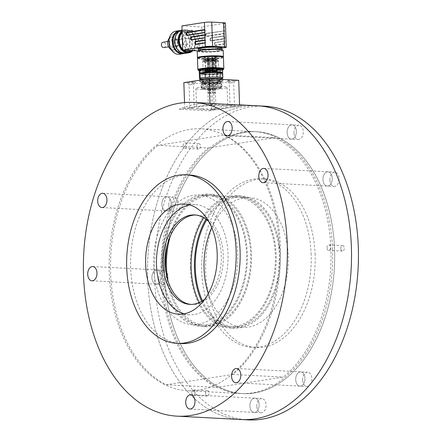 <?xml version="1.0" encoding="UTF-8"?>
<svg xmlns="http://www.w3.org/2000/svg" width="442" height="442" viewBox="0 0 442 442"><rect width="100%" height="100%" fill="white"/><g stroke="black" fill="none" stroke-linecap="round" stroke-linejoin="round"><path stroke-width="0.33" stroke-dasharray="2.21 1.66" d="M157.822 145.33A131.119 84.98 -87 0 0 110.638 272.968A131.119 84.98 -87 0 0 166.181 384.744L232.851 374.451A130.727 84.726 -87 0 0 280.421 246.758A130.727 84.726 -87 0 0 224.486 135.042L157.822 145.33L208.32 147.987A131.119 84.98 -87 0 0 161.137 275.62A131.119 84.98 -87 0 0 216.679 387.396L283.344 377.103A130.727 84.726 -87 0 0 330.92 249.41A130.727 84.726 -87 0 0 274.985 137.694L208.32 147.987M153.567 266.338A64.908 42.067 93 0 1 199.066 195.021A64.908 42.067 93 0 1 237.669 262.051A64.908 42.067 93 0 1 192.253 324.66A64.908 42.067 93 0 1 153.567 266.338M211.74 227.575A64.908 42.067 93 0 1 249.559 197.673A64.908 42.067 93 0 1 288.167 264.703A64.908 42.067 93 0 1 242.746 327.318A64.908 42.067 93 0 1 208.27 293.615M166.181 384.744L216.679 387.396M232.851 374.451L283.344 377.103M224.486 135.042L274.985 137.694M202.458 300.803A64.908 42.067 -87 0 0 233.989 326.853A64.908 42.067 -87 0 0 279.405 264.244A64.908 42.067 -87 0 0 240.802 197.215A64.908 42.067 -87 0 0 206.718 219.818M201.64 301.311A66.206 42.913 -87 0 0 233.917 328.152A66.206 42.913 -87 0 0 280.245 264.288A66.206 42.913 -87 0 0 240.868 195.917A66.206 42.913 -87 0 0 205.955 219.226M190.314 268.443A66.206 42.913 -87 0 0 229.774 327.931A66.206 42.913 -87 0 0 276.101 264.067A66.206 42.913 -87 0 0 236.719 195.701A66.206 42.913 -87 0 0 190.314 268.443M199.248 302.56A64.908 42.067 -87 0 0 229.84 326.638A64.908 42.067 -87 0 0 275.255 264.023A64.908 42.067 -87 0 0 236.652 196.999A64.908 42.067 -87 0 0 203.707 217.735M167.943 280.72A64.908 42.067 -87 0 0 205.16 325.34A64.908 42.067 -87 0 0 250.575 262.725A64.908 42.067 -87 0 0 211.972 195.701A64.908 42.067 -87 0 0 170.28 236.177M165.91 271.847A66.206 42.913 -87 0 0 205.094 326.638A66.206 42.913 -87 0 0 251.415 262.769A66.206 42.913 -87 0 0 212.038 194.403A66.206 42.913 -87 0 0 167.33 244.785M161.49 266.929A66.206 42.913 -87 0 0 200.944 326.417A66.206 42.913 -87 0 0 247.271 262.554A66.206 42.913 -87 0 0 207.895 194.187A66.206 42.913 -87 0 0 161.49 266.929M162.33 266.797A64.908 42.067 -87 0 0 201.011 325.124A64.908 42.067 -87 0 0 246.432 262.509A64.908 42.067 -87 0 0 207.823 195.48A64.908 42.067 -87 0 0 162.33 266.797M205.574 393.634A2.724 1.768 93 0 1 207.486 390.64A2.724 1.768 93 0 1 209.105 393.452A2.724 1.768 93 0 1 207.199 396.082A2.724 1.768 93 0 1 205.574 393.634M196.95 146.617A2.724 1.768 93 0 1 198.861 143.622A2.724 1.768 93 0 1 200.48 146.44A2.724 1.768 93 0 1 198.574 149.07A2.724 1.768 93 0 1 196.95 146.617M340.782 248.586A2.724 1.768 93 0 1 342.694 245.592A2.724 1.768 93 0 1 344.318 248.404A2.724 1.768 93 0 1 342.412 251.034A2.724 1.768 93 0 1 340.782 248.586M287.101 132.699A7.138 4.63 93 0 1 292.107 124.854A7.138 4.63 93 0 1 296.355 132.23A7.138 4.63 93 0 1 291.355 139.114A7.138 4.63 93 0 1 287.101 132.699A7.138 4.63 93 0 1 292.107 124.854A7.138 4.63 93 0 1 296.355 132.23A7.138 4.63 93 0 1 291.355 139.114A7.138 4.63 93 0 1 287.101 132.699M322.969 179.645A7.138 4.63 93 0 1 327.975 171.8A7.138 4.63 93 0 1 332.224 179.176A7.138 4.63 93 0 1 327.224 186.06A7.138 4.63 93 0 1 322.969 179.645A7.138 4.63 93 0 1 327.975 171.8A7.138 4.63 93 0 1 332.224 179.176A7.138 4.63 93 0 1 327.224 186.06A7.138 4.63 93 0 1 322.969 179.645M151.893 277.747A7.138 4.63 93 0 1 156.893 269.902A7.138 4.63 93 0 1 161.142 277.272A7.138 4.63 93 0 1 156.148 284.162A7.138 4.63 93 0 1 151.893 277.747A7.138 4.63 93 0 1 156.893 269.902A7.138 4.63 93 0 1 161.142 277.272A7.138 4.63 93 0 1 156.148 284.162A7.138 4.63 93 0 1 151.893 277.747M161.86 204.513A7.138 4.63 93 0 1 166.866 196.673A7.138 4.63 93 0 1 171.115 204.044A7.138 4.63 93 0 1 166.12 210.933A7.138 4.63 93 0 1 161.86 204.513A7.138 4.63 93 0 1 166.866 196.673A7.138 4.63 93 0 1 171.115 204.044A7.138 4.63 93 0 1 166.12 210.933A7.138 4.63 93 0 1 161.86 204.513M249.885 405.999A7.138 4.63 93 0 1 254.89 398.159A7.138 4.63 93 0 1 259.139 405.529A7.138 4.63 93 0 1 254.144 412.419A7.138 4.63 93 0 1 249.885 405.999A7.138 4.63 93 0 1 254.89 398.159A7.138 4.63 93 0 1 259.139 405.529A7.138 4.63 93 0 1 254.144 412.419A7.138 4.63 93 0 1 249.885 405.999M257.78 105.809A157.081 101.809 -87 0 0 147.871 257.332A157.081 101.809 -87 0 0 241.293 419.535A157.081 101.809 -87 0 1 147.871 257.332A157.081 101.809 -87 0 1 257.78 105.809M334.555 249.548A131.119 84.98 -87 0 0 256.415 131.738A131.119 84.98 -87 0 0 164.673 258.211A131.119 84.98 -87 0 0 242.658 393.607A131.119 84.98 -87 0 0 334.555 249.548A131.119 84.98 -87 0 0 256.415 131.738A131.119 84.98 -87 0 0 164.673 258.211A131.119 84.98 -87 0 0 242.658 393.607A131.119 84.98 -87 0 0 334.555 249.548M295.726 379.717A7.138 4.63 93 0 1 300.731 371.871A7.138 4.63 93 0 1 304.98 379.242A7.138 4.63 93 0 1 299.985 386.131A7.138 4.63 93 0 1 295.726 379.717A7.138 4.63 93 0 1 300.731 371.871A7.138 4.63 93 0 1 304.98 379.242A7.138 4.63 93 0 1 299.985 386.131A7.138 4.63 93 0 1 295.726 379.717M183.982 313.837A55.173 35.758 -87 0 0 189.38 314.759A55.173 35.758 -87 0 0 228.05 254.139A55.173 35.758 -87 0 0 195.171 204.569A55.173 35.758 -87 0 0 189.706 204.922M189.795 175.032A84.383 54.692 -87 0 0 130.749 256.432A84.383 54.692 -87 0 0 180.938 343.567M210.784 103.34A157.081 101.809 -87 0 0 179.198 109.268L209.011 110.831A157.081 101.809 93 0 1 239.575 104.859M279.267 246.642A131.119 84.98 -87 0 0 201.132 128.832A131.119 84.98 -87 0 0 109.389 255.31A131.119 84.98 -87 0 0 187.369 390.706A131.119 84.98 -87 0 0 279.267 246.642M190.916 304.416A44.786 29.028 -87 0 0 191.9 304.494A44.786 29.028 -87 0 0 223.293 255.283A44.786 29.028 -87 0 0 196.602 215.044A44.786 29.028 -87 0 0 195.613 215.016M204.839 299.074A44.786 29.028 -87 0 0 221.315 255.183A44.786 29.028 -87 0 0 208.9 221.785M179.198 109.268L215.155 103.715M209.011 110.831L244.967 105.279M326.964 247.863A2.724 1.768 93 0 1 328.876 244.862A2.724 1.768 93 0 1 330.494 247.68A2.724 1.768 93 0 1 328.588 250.31A2.724 1.768 93 0 1 326.964 247.863M183.126 145.893A2.724 1.768 93 0 1 185.038 142.899A2.724 1.768 93 0 1 186.657 145.711A2.724 1.768 93 0 1 184.75 148.341A2.724 1.768 93 0 1 183.126 145.893M191.751 392.905A2.724 1.768 93 0 1 193.662 389.91A2.724 1.768 93 0 1 195.287 392.728A2.724 1.768 93 0 1 193.375 395.358A2.724 1.768 93 0 1 191.751 392.905M332.583 249.443A131.119 84.98 -87 0 0 254.443 131.633A131.119 84.98 -87 0 0 162.7 258.111A131.119 84.98 -87 0 0 240.68 393.507A131.119 84.98 -87 0 0 332.583 249.443M264.692 106.174A157.081 101.809 -87 0 0 154.783 257.692A157.081 101.809 -87 0 0 248.205 419.9M168.772 204.878A7.138 4.63 93 0 1 173.778 197.033A7.138 4.63 93 0 1 178.027 204.408A7.138 4.63 93 0 1 173.026 211.293A7.138 4.63 93 0 1 168.772 204.878M158.8 278.112A7.138 4.63 93 0 1 163.805 270.266A7.138 4.63 93 0 1 168.054 277.637A7.138 4.63 93 0 1 163.059 284.526A7.138 4.63 93 0 1 158.8 278.112M329.881 180.01A7.138 4.63 93 0 1 334.887 172.165A7.138 4.63 93 0 1 339.13 179.535A7.138 4.63 93 0 1 334.135 186.425A7.138 4.63 93 0 1 329.881 180.01M294.013 133.064A7.138 4.63 93 0 1 299.019 125.219A7.138 4.63 93 0 1 303.262 132.594A7.138 4.63 93 0 1 298.267 139.479A7.138 4.63 93 0 1 294.013 133.064M256.796 406.364A7.138 4.63 93 0 1 261.802 398.518A7.138 4.63 93 0 1 266.051 405.894A7.138 4.63 93 0 1 261.051 412.778A7.138 4.63 93 0 1 256.796 406.364M302.637 380.076A7.138 4.63 93 0 1 307.643 372.236A7.138 4.63 93 0 1 311.892 379.606A7.138 4.63 93 0 1 306.892 386.496A7.138 4.63 93 0 1 302.637 380.076M311.162 254.592A84.383 54.692 -87 0 0 260.874 178.772A84.383 54.692 -87 0 0 201.834 260.167A84.383 54.692 -87 0 0 252.017 347.302A84.383 54.692 -87 0 0 311.162 254.592M315.113 254.796A84.383 54.692 -87 0 0 264.824 178.977A84.383 54.692 -87 0 0 205.784 260.371A84.383 54.692 -87 0 0 255.968 347.511A84.383 54.692 -87 0 0 315.113 254.796M216.514 62.084A7.79 0.796 178 0 0 218.376 61.504A7.79 0.796 178 0 0 218.249 61.366A7.79 0.796 178 0 0 210.563 60.979A7.79 0.796 178 0 0 202.928 61.902A7.79 0.796 178 0 0 202.806 62.046A7.79 0.796 178 0 0 205.541 62.554A7.79 0.796 178 0 0 216.514 62.084M216.795 70.096A7.79 0.796 -2 0 1 208.193 70.626A7.79 0.796 -2 0 1 203.088 70.057A7.79 0.796 -2 0 1 210.845 68.991A7.79 0.796 -2 0 1 218.657 69.516A7.79 0.796 -2 0 1 216.795 70.096M206.375 61.659A6.459 0.657 178 0 0 215.475 61.267A6.459 0.657 178 0 0 217.022 60.786A6.459 0.657 178 0 0 216.912 60.67A6.459 0.657 178 0 0 210.541 60.35A6.459 0.657 178 0 0 204.21 61.112A6.459 0.657 178 0 0 204.11 61.234A6.459 0.657 178 0 0 206.375 61.659M221.834 69.289A11.033 1.127 -2 0 1 219.265 70.228A11.033 1.127 -2 0 1 208.873 70.963A11.033 1.127 -2 0 1 200.48 70.521A11.033 1.127 -2 0 1 199.9 70.051M215.425 59.836A6.459 0.657 178 0 0 216.961 59.388A6.459 0.657 178 0 0 216.967 59.35A6.459 0.657 178 0 0 214.702 58.93A6.459 0.657 178 0 0 207.801 59.073A6.459 0.657 178 0 0 204.06 59.803A6.459 0.657 178 0 0 204.071 59.841A6.459 0.657 178 0 0 208.475 60.272A6.459 0.657 178 0 0 215.425 59.836M214.873 58.399A6.752 0.691 178 0 0 207.657 58.548A6.752 0.691 178 0 0 203.751 59.311A6.752 0.691 178 0 0 203.762 59.35A6.752 0.691 178 0 0 210.519 59.764A6.752 0.691 178 0 0 217.232 58.88A6.752 0.691 178 0 0 217.243 58.836A6.752 0.691 178 0 0 214.873 58.399M212.757 74.129L212.668 71.549A11.685 1.193 178 0 0 216.795 71.256L216.884 73.836A11.685 1.193 -2 0 1 212.757 74.129L205.21 74.25L205.121 71.67L208.873 70.963L212.668 71.549M216.795 71.256L219.265 70.228L221.773 70.488L221.867 73.068M221.779 73.085L216.884 73.836M221.773 70.488A11.685 1.193 178 0 0 222.569 70.029M199.215 70.842L200.48 70.521L201.784 71.493L201.878 74.074L200.215 73.654M201.784 71.493A11.685 1.193 178 0 0 205.121 71.67M205.21 74.25A11.685 1.193 -2 0 1 201.878 74.074M202.226 73.317A8.763 0.895 178 0 0 207.972 73.958A8.763 0.895 178 0 0 217.646 73.361A8.763 0.895 178 0 0 219.74 72.709A8.763 0.895 178 0 0 219.702 72.626M217.674 74.074A8.763 0.895 -2 0 1 207.994 74.665A8.763 0.895 -2 0 1 202.254 74.029A8.763 0.895 -2 0 1 210.978 72.831A8.763 0.895 -2 0 1 219.768 73.416A8.763 0.895 -2 0 1 217.674 74.074M222.685 73.317A11.685 1.193 -2 0 1 221.89 73.781L216.912 74.549A11.685 1.193 -2 0 1 212.784 74.842L205.232 74.958A11.685 1.193 -2 0 1 201.9 74.781L199.331 74.134M205.232 74.958L205.392 79.477A11.685 1.193 -2 0 1 202.06 79.3L201.9 74.781M212.784 74.842L212.939 79.356L205.392 79.477M216.912 74.549L217.066 79.063A11.685 1.193 -2 0 1 212.939 79.356M221.89 73.781L222.05 78.295M222.017 78.3L217.066 79.063M202.06 79.3L200.342 78.864M200.331 78.615A10.84 1.105 178 0 0 207.442 79.405A10.84 1.105 178 0 0 219.409 78.67A10.84 1.105 178 0 0 222 77.864M219.453 79.963A10.84 1.105 -2 0 1 207.486 80.698A10.84 1.105 -2 0 1 200.381 79.908A10.84 1.105 -2 0 1 211.171 78.427A10.84 1.105 -2 0 1 222.044 79.151A10.84 1.105 -2 0 1 219.453 79.963M199.535 79.941L202.105 80.593A11.685 1.193 178 0 0 205.436 80.764L212.983 80.648A11.685 1.193 178 0 0 217.116 80.356L222.094 79.588A11.685 1.193 178 0 0 222.89 79.124M200.353 80.09L200.397 81.411L205.375 80.643L205.331 79.322M205.375 80.643A11.685 1.193 -2 0 1 209.508 80.35L209.453 78.759M209.508 80.35L217.055 80.229L217.016 79.157M217.055 80.229A11.685 1.193 -2 0 1 220.387 80.405L220.348 79.328M220.387 80.405L222.956 81.057L222.901 79.466L222.956 81.057A11.685 1.193 -2 0 1 222.16 81.521L222.094 79.588M222.16 81.521L217.182 82.289L217.116 80.356M217.182 82.289A11.685 1.193 -2 0 1 213.055 82.582L212.983 80.648M213.055 82.582L205.502 82.704L205.436 80.764M205.502 82.704A11.685 1.193 -2 0 1 202.171 82.527L202.105 80.593M202.171 82.527L199.602 81.875L199.546 80.212L199.602 81.875A11.685 1.193 -2 0 1 200.397 81.411M203.176 81.041A10.652 1.088 -2 0 1 215.121 80.317A10.652 1.088 -2 0 1 221.923 81.135A10.652 1.088 -2 0 1 211.32 82.555A10.652 1.088 -2 0 1 200.64 81.875A10.652 1.088 -2 0 1 203.176 81.041M217.983 81.82A8.818 0.901 -2 0 1 208.099 82.416A8.818 0.901 -2 0 1 202.469 81.742A8.818 0.901 -2 0 1 204.574 81.113A8.818 0.901 -2 0 1 214.16 80.516A8.818 0.901 -2 0 1 220.083 81.124A8.818 0.901 -2 0 1 217.983 81.82M204.613 81.118A8.763 0.895 178 0 0 202.524 81.77A8.763 0.895 178 0 0 208.265 82.411A8.763 0.895 178 0 0 217.945 81.814A8.763 0.895 178 0 0 220.039 81.162A8.763 0.895 178 0 0 214.293 80.521A8.763 0.895 178 0 0 204.613 81.118M214.829 57.526L217.193 57.957C217.641 58.841 203.353 59.339 203.74 58.438L205.348 57.935L214.829 57.526M205.475 56.686A6.508 0.663 -2 0 1 212.608 56.244A6.508 0.663 -2 0 1 216.923 56.703A6.508 0.663 -2 0 1 210.447 57.609A6.508 0.663 -2 0 1 203.922 57.162A6.508 0.663 -2 0 1 205.475 56.686M206.287 56.725A5.437 0.552 178 0 0 204.989 57.134A5.437 0.552 178 0 0 210.442 57.499A5.437 0.552 178 0 0 215.856 56.753A5.437 0.552 178 0 0 212.293 56.361A5.437 0.552 178 0 0 206.287 56.725M215.735 68.018L216.11 67.609L215.74 56.963A5.437 0.552 -2 0 1 215.867 57.079A5.437 0.552 -2 0 1 215.856 57.112L216.232 67.759L215.851 68.162L211.989 68.477L212.779 68.654A4.542 0.464 -2 0 1 209.53 68.792L206.723 68.643A4.542 0.464 -2 0 1 206.276 68.46A4.542 0.464 -2 0 1 206.464 68.322L209.646 68.129L208.862 67.952A4.542 0.464 -2 0 1 212.11 67.814L214.685 68.134L214.298 57.095L215.856 57.112M208.845 68.201L207.701 68.195L208.845 68.201M216.11 67.609A5.437 0.552 178 0 0 212.121 67.333A5.437 0.552 178 0 0 206.674 67.698A5.437 0.552 178 0 0 205.375 68.107A5.437 0.552 178 0 0 210.657 68.477A5.437 0.552 178 0 0 216.232 67.759L215.851 68.162L214.685 68.134M209.21 68.654L208.066 68.648L209.21 68.654M213.779 68.455L212.641 68.455L213.779 68.455M213.42 68.002L212.276 68.002L213.42 68.002M212.414 67.565L213.558 67.565L212.414 67.565M212.409 67.306L213.552 67.311L212.409 67.306M212.779 68.018L213.922 68.024L212.779 68.018M212.773 67.759L213.911 67.764L212.773 67.759C216.492 67.681 211.116 68.554 212.757 67.759M208.21 68.212L209.348 68.217L208.21 68.212M208.199 67.957L209.342 67.957L208.199 67.957M215.74 56.963L214.298 57.095M212.154 60.079L213.298 60.079L212.154 60.079M212.895 59.084L212.243 59.084L212.895 59.084M212.519 60.532L213.663 60.537L212.519 60.532M213.259 59.543L212.608 59.537L213.259 59.543M207.944 60.725L209.088 60.731L207.944 60.725M208.685 59.736L208.033 59.731L208.685 59.736M212.337 69.162L214.729 69.433L212.033 69.77L212.823 69.941A4.542 0.464 -2 0 1 209.574 70.079L206.768 69.935A4.542 0.464 -2 0 1 206.326 69.753A4.542 0.464 -2 0 1 206.508 69.609L209.696 69.416L208.906 69.239A4.542 0.464 -2 0 1 212.154 69.101L212.431 69.129L212.293 67.869M203.585 86.859A10.387 1.061 -2 0 1 215.055 86.157A10.387 1.061 -2 0 1 221.862 86.914A10.387 1.061 -2 0 1 221.812 87.024A10.387 1.061 -2 0 1 219.381 87.687A10.387 1.061 -2 0 1 208.414 88.394A10.387 1.061 -2 0 1 201.16 87.743A10.387 1.061 -2 0 1 201.104 87.638A10.387 1.061 -2 0 1 203.585 86.859M219.287 85.046A10.387 1.061 -2 0 1 207.817 85.748A10.387 1.061 -2 0 1 201.011 84.997A10.387 1.061 -2 0 1 201.171 84.798A10.387 1.061 -2 0 1 203.491 84.218A10.387 1.061 -2 0 1 214.077 83.516A10.387 1.061 -2 0 1 221.597 84.085A10.387 1.061 -2 0 1 221.768 84.267A10.387 1.061 -2 0 1 219.287 85.046M204.618 88.201A9.089 0.928 178 0 0 202.497 88.975A9.089 0.928 178 0 0 211.558 89.494A9.089 0.928 178 0 0 220.564 88.345A9.089 0.928 178 0 0 215.083 87.588A9.089 0.928 178 0 0 204.618 88.201M212.889 88.201L214.602 88.207L212.889 88.201M208.685 88.853L210.398 88.853L208.685 88.853M213.254 88.654L214.967 88.66L213.254 88.654M208.32 88.394L210.033 88.4L208.32 88.394M208.469 92.748L210.182 92.754L208.469 92.748M214.889 93.085L213.177 93.08L214.889 93.085M208.834 93.201L210.547 93.207L208.834 93.201M214.525 92.632L212.812 92.627L214.525 92.632M207.801 59.305L208.409 59.25L207.801 59.305M207.657 60.366L208.723 60.272L207.657 60.366M207.917 67.853L208.989 67.764L207.917 67.853C206.066 67.289 211.525 67.565 207.906 67.853M207.906 67.593L208.978 67.504L207.906 67.593M182.242 43.476A2.724 2.055 81.2 0 0 181.889 40.719A2.724 2.055 81.2 0 0 179.888 39.598A2.724 2.055 81.2 0 0 178.275 42.603A2.724 2.055 81.2 0 0 180.723 44.985A2.724 2.055 81.2 0 0 182.242 43.476M163.888 47.587A2.724 2.055 81.2 0 0 165.407 46.073A2.724 2.055 81.2 0 0 165.054 43.322A2.724 2.055 81.2 0 0 163.054 42.194M181.922 25.89L201.668 26.923L202.513 51.123L197.602 50.869M198.303 48.322A11.812 1.204 178 0 0 206.044 49.184A11.812 1.204 178 0 0 219.094 48.382A11.812 1.204 178 0 0 221.912 47.498M221.928 48.128L202.513 51.123M198.458 49.079A11.812 1.204 178 0 0 206.9 49.764A11.812 1.204 178 0 0 219.11 48.963A11.812 1.204 178 0 0 221.812 48.261M221.807 48.084A11.685 1.193 -2 0 1 219.011 48.957A11.685 1.193 -2 0 1 206.11 49.747A11.685 1.193 -2 0 1 198.452 48.896M219.083 50.896A11.685 1.193 -2 0 1 206.176 51.686A11.685 1.193 -2 0 1 198.519 50.836A11.685 1.193 -2 0 1 210.154 49.233A11.685 1.193 -2 0 1 221.873 50.018A11.685 1.193 -2 0 1 219.083 50.896M198.121 50.592A12.332 1.26 178 0 0 210.237 51.686A12.332 1.26 178 0 0 222.249 49.747M223.182 50.294A12.984 1.326 -2 0 1 220.077 51.266A12.984 1.326 -2 0 1 205.74 52.15A12.984 1.326 -2 0 1 197.231 51.2M223.138 57.029A12.984 1.326 -2 0 1 220.304 57.72A12.984 1.326 -2 0 1 207.248 58.598A12.984 1.326 -2 0 1 197.745 57.919M222.497 56.847A12.332 1.26 -2 0 1 222.514 57.361A12.332 1.26 -2 0 1 219.823 58.018A12.332 1.26 -2 0 1 207.42 58.852A12.332 1.26 -2 0 1 198.392 58.206A12.332 1.26 -2 0 1 198.37 57.687M197.48 58.3A12.984 1.326 178 0 0 210.502 59.173A12.984 1.326 178 0 0 223.431 57.394M224.133 36.006L224.221 38.587L210.751 40.67A1.298 0.84 93 0 1 210.641 40.675A1.298 0.84 93 0 1 209.867 39.421A1.298 0.84 93 0 1 210.663 38.089L224.613 35.774L224.906 44.034L224.696 43.769L215.436 45.194A1.298 0.84 93 0 1 215.326 45.2A1.298 0.84 93 0 1 214.552 43.946A1.298 0.84 93 0 1 215.348 42.614L224.641 41.183L215.536 42.366A1.558 1.011 -87 0 0 214.58 44.073A1.558 1.011 -87 0 0 215.646 45.465L224.906 44.034L225.033 47.648M225.426 23.061A5.194 0.53 -2 0 1 224.188 23.448L224.542 33.708L224.337 33.443L206.663 36.172A1.298 0.84 93 0 1 206.547 36.178A1.298 0.84 93 0 1 205.773 34.924A1.298 0.84 93 0 1 206.569 33.592L224.276 30.857L206.757 33.343A1.558 1.011 -87 0 0 205.801 35.045A1.558 1.011 -87 0 0 206.867 36.437L224.542 33.708L224.613 35.774L211.149 37.852A1.558 1.011 -87 0 0 210.193 39.559A1.558 1.011 -87 0 0 211.254 40.951L224.724 38.874L224.519 38.603L211.049 40.686A1.298 0.84 93 0 1 210.933 40.692A1.298 0.84 93 0 1 210.16 39.437A1.298 0.84 93 0 1 210.961 38.1L224.425 36.023M224.188 23.448L201.668 26.923M223.807 68.759A12.984 1.326 -2 0 1 210.895 70.466A12.984 1.326 -2 0 1 197.894 69.659M204.873 34.736L204.884 35.034M191.729 39.658A1.298 0.84 -87 0 0 191.883 39.686A1.298 0.84 -87 0 0 191.994 39.681L205.464 37.603L205.375 35.023L205.077 35.006M205.464 37.603L204.977 37.835M205.375 35.023L204.884 35.095M204.69 29.575L204.701 29.874M187.342 35.145A1.298 0.84 -87 0 0 187.491 35.178A1.298 0.84 -87 0 0 187.607 35.172L205.281 32.443L205.193 29.857L204.895 29.846M205.281 32.443L204.801 32.675M205.193 29.857L204.701 29.934M205.049 39.902L205.06 40.2M196.121 44.172A1.298 0.84 -87 0 0 196.27 44.2A1.298 0.84 -87 0 0 196.386 44.194L205.646 42.764L205.552 40.183L205.259 40.167M205.646 42.764L205.16 42.996M205.552 40.183L205.066 40.261M224.221 38.587L224.519 38.603M224.403 43.752L215.143 45.178A1.298 0.84 93 0 1 215.027 45.189A1.298 0.84 93 0 1 214.254 43.935A1.298 0.84 93 0 1 215.05 42.598L224.309 41.172L224.403 43.752L224.696 43.769M224.309 41.172L224.608 41.183M224.039 33.426L206.364 36.156A1.298 0.84 93 0 1 206.248 36.161A1.298 0.84 93 0 1 205.475 34.907A1.298 0.84 93 0 1 206.276 33.575L223.95 30.846L224.039 33.426L224.337 33.443M223.95 30.846L224.249 30.863M199.281 70.703A12.658 1.293 178 0 0 210.884 71.079A12.658 1.293 178 0 0 222.47 69.902M204.453 69.449A8.437 0.862 -2 0 1 212.939 68.88A8.437 0.862 -2 0 1 219.121 69.322A8.437 0.862 -2 0 1 210.9 70.648A8.437 0.862 -2 0 1 202.613 69.897A8.437 0.862 -2 0 1 204.453 69.449M204.939 69.151A7.79 0.796 178 0 0 203.237 69.565A7.79 0.796 178 0 0 203.077 69.737A7.79 0.796 178 0 0 210.889 70.256A7.79 0.796 178 0 0 218.646 69.19A7.79 0.796 178 0 0 218.475 69.035A7.79 0.796 178 0 0 212.768 68.626A7.79 0.796 178 0 0 204.939 69.151M204.618 60.051A7.79 0.796 178 0 0 202.756 60.637A7.79 0.796 178 0 0 210.569 61.156A7.79 0.796 178 0 0 218.326 60.09A7.79 0.796 178 0 0 213.221 59.526A7.79 0.796 178 0 0 204.618 60.051M214.492 60.571A5.194 0.53 178 0 0 215.729 60.184A5.194 0.53 178 0 0 210.525 59.836A5.194 0.53 178 0 0 205.353 60.543A5.194 0.53 178 0 0 208.757 60.924A5.194 0.53 178 0 0 214.492 60.571M210.11 60.913L211.79 60.841A5.194 0.53 -2 0 1 210.11 60.913L210.491 71.88A5.194 0.53 178 0 1 205.734 71.516L205.353 60.543M211.79 60.841L212.171 71.808A5.194 0.53 178 0 0 214.873 71.543A5.194 0.53 178 0 0 216.116 71.151A5.194 0.53 178 0 0 210.906 70.803A5.194 0.53 178 0 0 205.734 71.516M210.21 70.3L215.79 69.93A4.934 0.503 178 0 0 215.812 69.88A4.934 0.503 178 0 0 215.657 69.759L211.337 69.532L211.381 70.819A4.934 0.503 178 0 0 209.701 70.891L209.873 69.875L205.972 70.173A4.934 0.503 178 0 0 205.95 70.223A4.934 0.503 178 0 0 206.105 70.339L210.21 70.3L210.491 71.88M207.961 71.179L209.105 71.184L207.961 71.179M212.536 70.985L213.679 70.985L212.536 70.985M212.9 71.438L214.044 71.444L212.9 71.438M208.326 71.632L209.469 71.637L208.326 71.632M213.083 70.04L213.127 71.328L215.834 71.212A4.934 0.503 178 0 0 215.856 71.162A4.934 0.503 178 0 0 215.702 71.046L212.994 71.162L212.95 69.875M213.127 71.328L211.933 71.51L211.889 70.228L211.933 71.499M212.171 71.808L211.933 71.51M210.254 71.582L208.856 71.51L208.812 70.223M208.679 70.057L208.723 71.344L206.016 71.46A4.934 0.503 178 0 0 205.994 71.505A4.934 0.503 178 0 0 206.149 71.626L208.856 71.51M208.723 71.344L209.917 71.168L209.873 69.886M211.552 69.803L211.381 70.819M211.596 71.085L212.994 71.162M211.337 69.532A4.934 0.503 178 0 0 209.657 69.604L209.701 70.891M210.375 70.505L210.038 60.825L210.381 70.51M215.657 69.759L215.702 71.046M215.79 69.93L215.834 71.212M206.105 70.339L206.149 71.626M205.972 70.173L206.016 71.46M207.878 58.736L209.022 58.736L207.878 58.736M212.447 58.537L213.591 58.543L212.447 58.537M212.088 58.084L213.226 58.09L212.088 58.084M207.513 58.278L208.657 58.283L207.513 58.278M217.602 50.813A9.735 0.995 -2 0 1 206.845 51.476A9.735 0.995 -2 0 1 200.464 50.764A9.735 0.995 -2 0 1 210.16 49.432A9.735 0.995 -2 0 1 219.928 50.084A9.735 0.995 -2 0 1 217.602 50.813M217.514 48.3A9.735 0.995 -2 0 1 206.762 48.957A9.735 0.995 -2 0 1 200.375 48.25A9.735 0.995 -2 0 1 210.072 46.918A9.735 0.995 -2 0 1 219.84 47.57A9.735 0.995 -2 0 1 217.514 48.3M192.64 50.609A10.221 7.713 -98.8 0 1 184.513 40.034A10.221 7.713 -98.8 0 1 190.729 30.338A10.221 7.713 -98.8 0 1 199.911 39.266A10.221 7.713 -98.8 0 1 193.845 50.548A10.221 7.713 -98.8 0 1 192.64 50.609M188.927 50.41A10.221 7.713 -98.8 0 1 182.828 40.294A10.221 7.713 -98.8 0 1 189.043 30.597A10.221 7.713 -98.8 0 1 198.231 39.526A10.221 7.713 -98.8 0 1 192.165 50.808M188.496 50.388A10.387 7.84 -98.8 0 1 182.706 40.288A10.387 7.84 -98.8 0 1 189.021 30.437A10.387 7.84 -98.8 0 1 198.198 38.692A10.387 7.84 -98.8 0 1 193.397 50.648M182.165 32.758A10.387 7.84 -98.8 0 1 185.651 30.957A10.387 7.84 -98.8 0 1 194.983 40.029A10.387 7.84 -98.8 0 1 188.822 51.487M183.85 50.145A10.387 7.84 -98.8 0 1 182.734 49.184M191.601 51.057A11.033 8.326 81.2 0 0 195.629 41.664A11.033 8.326 81.2 0 0 190.789 31.702A11.033 8.326 81.2 0 0 182.137 31.962M182.104 31.056A11.685 8.818 -98.8 0 1 185.242 29.708A11.685 8.818 -98.8 0 1 195.911 41.719A11.685 8.818 -98.8 0 1 192.624 50.88M181.877 30.227A11.685 8.818 -98.8 0 1 192.375 40.426A11.685 8.818 -98.8 0 1 185.441 53.322M175.06 41.366A11.033 8.326 -98.8 0 1 181.767 30.901A11.033 8.326 -98.8 0 1 191.679 40.537A11.033 8.326 -98.8 0 1 185.132 52.714A11.033 8.326 -98.8 0 1 175.06 41.366M179.049 31.349A11.033 8.326 -98.8 0 1 179.662 31.227A11.033 8.326 -98.8 0 1 189.574 40.863A11.033 8.326 -98.8 0 1 183.027 53.04A11.033 8.326 -98.8 0 1 182.408 53.101M180.634 30.542A11.685 8.818 -98.8 0 1 189.845 40.819A11.685 8.818 -98.8 0 1 184.159 53.394M175.982 31.139A11.685 8.818 -98.8 0 1 186.48 41.338A11.685 8.818 -98.8 0 1 179.546 54.233M169.17 42.581A9.089 6.857 -98.8 0 1 171.275 35.924A9.089 6.857 -98.8 0 1 180.303 36.283A9.089 6.857 -98.8 0 1 182.115 48.023A9.089 6.857 -98.8 0 1 173.618 51.084A9.089 6.857 -98.8 0 1 169.17 42.581M170.894 49.427A6.652 5.022 81.2 0 0 177.115 47.184A6.652 5.022 81.2 0 0 175.789 38.587A6.652 5.022 81.2 0 0 169.181 38.327M167.767 43.244A6.232 4.707 -98.8 0 1 174.689 38.255A6.232 4.707 -98.8 0 1 175.065 48.99A6.232 4.707 -98.8 0 1 167.767 43.244M169.546 43.338A3.895 2.939 -98.8 0 1 171.91 39.647A3.895 2.939 -98.8 0 1 175.413 43.045A3.895 2.939 -98.8 0 1 173.098 47.344A3.895 2.939 -98.8 0 1 169.546 43.338M173.756 42.692A3.895 2.939 -98.8 0 1 176.12 38.995A3.895 2.939 -98.8 0 1 179.618 42.399A3.895 2.939 -98.8 0 1 177.308 46.697A3.895 2.939 -98.8 0 1 173.756 42.692M174.496 42.73A2.923 2.204 -98.8 0 1 176.27 39.957A2.923 2.204 -98.8 0 1 178.894 42.509A2.923 2.204 -98.8 0 1 177.159 45.73A2.923 2.204 -98.8 0 1 174.496 42.73M185.436 41.04A2.923 2.204 -98.8 0 1 187.215 38.272A2.923 2.204 -98.8 0 1 189.839 40.819A2.923 2.204 -98.8 0 1 188.104 44.045A2.923 2.204 -98.8 0 1 185.436 41.04M239.614 106.108L214.364 110.008L184.745 108.45L210 104.55L239.614 106.108L239.575 104.997M238.713 80.295L213.464 84.195L214.364 110.008M184.541 102.583L184.745 108.45M213.464 84.195L183.844 82.637M209.956 103.295L210 104.55M217.381 80.521A9.415 0.961 -2 0 1 220.685 81.14A9.415 0.961 -2 0 1 211.315 82.427A9.415 0.961 -2 0 1 201.872 81.792A9.415 0.961 -2 0 1 207.32 80.731A9.415 0.961 -2 0 1 217.381 80.521M234.321 80.157A4.503 0.459 -2 0 1 235.879 80.499A4.503 0.459 -2 0 1 231.415 81.068A4.503 0.459 -2 0 1 226.923 80.809A4.503 0.459 -2 0 1 229.299 80.273A4.503 0.459 -2 0 1 234.321 80.157M212.602 79.013A4.503 0.459 -2 0 1 214.16 79.356A4.503 0.459 -2 0 1 209.696 79.925A4.503 0.459 -2 0 1 205.204 79.67A4.503 0.459 -2 0 1 207.58 79.135A4.503 0.459 -2 0 1 212.602 79.013M194.082 81.875A4.503 0.459 -2 0 1 195.64 82.218A4.503 0.459 -2 0 1 191.176 82.787A4.503 0.459 -2 0 1 186.684 82.527A4.503 0.459 -2 0 1 189.06 81.991A4.503 0.459 -2 0 1 194.082 81.875M215.801 83.013A4.503 0.459 -2 0 1 217.359 83.356A4.503 0.459 -2 0 1 212.895 83.925A4.503 0.459 -2 0 1 208.403 83.671A4.503 0.459 -2 0 1 210.779 83.135A4.503 0.459 -2 0 1 215.801 83.013M233.73 106.202L230.094 106.494L233.73 106.202M212.011 105.058L208.375 105.356L212.011 105.058M193.491 107.914L189.856 108.213L193.491 107.914M215.21 109.058L211.574 109.356L215.21 109.058M202.077 108.837A15.58 1.591 178 0 0 218.729 108.494A15.58 1.591 178 0 0 227.752 106.737A15.58 1.591 178 0 0 212.127 105.688A15.58 1.591 178 0 0 196.613 107.82A15.58 1.591 178 0 0 202.077 108.837M217.608 86.975A9.415 0.961 -2 0 1 220.912 87.593A9.415 0.961 -2 0 1 211.536 88.881A9.415 0.961 -2 0 1 202.099 88.245A9.415 0.961 -2 0 1 207.547 87.184A9.415 0.961 -2 0 1 217.608 86.975M201.403 89.477A15.58 1.591 178 0 0 218.055 89.135A15.58 1.591 178 0 0 227.072 87.378A15.58 1.591 178 0 0 211.447 86.328A15.58 1.591 178 0 0 195.933 88.461A15.58 1.591 178 0 0 201.403 89.477M214.392 85.527L210.751 85.825L214.392 85.527M192.673 84.389L189.032 84.687L192.673 84.389M211.188 81.527L207.552 81.825L211.188 81.527M232.912 82.671L229.271 82.969L232.912 82.671M215.486 68.178L215.099 57.145M214.983 56.996L215.37 68.029M211.983 69.217L211.939 67.924M212.154 69.101L212.11 67.814M208.906 69.239L208.862 67.952M208.817 69.311L208.773 68.018M209.237 69.333L209.193 68.04M207.552 69.593L207.508 68.3M207.138 69.571L207.094 68.278M206.508 69.609L206.464 68.322M206.768 69.935L206.723 68.643M207.414 69.919L207.37 68.632M207.773 69.864L207.729 68.576M209.746 69.969L209.701 68.681M209.392 70.024L209.348 68.731M209.574 70.079L209.53 68.792M212.823 69.941L212.779 68.654M212.911 69.875L212.862 68.582M212.492 69.853L212.447 68.56M213.232 69.593L213.182 68.306M213.812 69.571L213.768 68.278M213.657 69.372L213.613 68.079M213.072 69.394L213.027 68.107M218.011 83.753A8.763 0.895 -2 0 1 208.331 84.345A8.763 0.895 -2 0 1 202.591 83.709A8.763 0.895 -2 0 1 211.315 82.51A8.763 0.895 -2 0 1 220.105 83.096A8.763 0.895 -2 0 1 218.011 83.753M204.502 83.488A9.022 0.923 178 0 0 202.486 83.997A9.022 0.923 178 0 0 207.519 84.814A9.022 0.923 178 0 0 218.226 84.212A9.022 0.923 178 0 0 220.232 83.378A9.022 0.923 178 0 0 213.696 82.881A9.022 0.923 178 0 0 204.502 83.488M191.994 39.681L191.701 39.664A1.298 0.84 -87 0 1 191.651 39.669M187.607 35.172L187.309 35.156A1.298 0.84 -87 0 1 187.264 35.161M196.386 44.194L196.088 44.178A1.298 0.84 -87 0 1 196.038 44.183M210.663 38.089L224.459 36.023M210.751 40.67L211.254 40.951M215.05 42.598L215.536 42.366M215.143 45.178L215.646 45.465M206.276 33.575L224.276 30.857M206.364 36.156L206.867 36.437M212.061 70.438L211.724 60.758M206.757 33.343L206.602 33.586C205.701 34.675 205.685 35.537 206.547 36.178L206.248 36.161M211.149 37.852L210.989 38.1C210.094 39.189 210.077 40.051 210.933 40.692L210.641 40.675M249.559 197.673L240.802 197.215M242.746 327.318L233.989 326.853M240.868 195.917L236.719 195.701M233.917 328.152L229.774 327.931M236.652 196.999L211.972 195.701M229.84 326.638L205.16 325.34M212.038 194.403L207.895 194.187M205.094 326.638L200.944 326.417M207.823 195.48L199.066 195.021M201.011 325.124L192.253 324.66M195.171 204.569L184.308 203.994M189.38 314.759L178.518 314.19M254.443 131.633L201.132 128.832M240.68 393.507L187.369 390.706M196.602 215.044L194.624 214.939M191.9 304.494L189.927 304.389M235.813 382.761L306.892 386.496M236.558 368.501L307.643 372.236M189.972 409.043L261.051 412.778M190.717 394.783L261.802 398.518M101.947 207.558L173.026 211.293M102.693 193.298L173.778 197.033M91.975 280.792L163.059 284.526M92.726 266.532L163.805 270.266M263.056 182.69L334.135 186.425M263.802 168.43L334.887 172.165M227.182 135.744L298.267 139.479M227.934 121.484L299.019 125.219M328.588 250.31L342.412 251.034M328.876 244.862L342.694 245.592M184.75 148.341L198.574 149.07M185.038 142.899L198.861 143.622M193.375 395.358L207.199 396.082M193.662 389.91L207.486 390.64M264.824 178.977L260.874 178.772M255.968 347.511L252.017 347.302M218.657 69.516L218.376 61.504M203.088 70.057L202.806 62.046M204.21 61.112L202.928 61.902M216.912 60.67L218.249 61.366M217.022 60.786L216.967 59.35M204.11 61.234L204.06 59.803M216.961 59.388L217.232 58.88M204.071 59.841L203.762 59.35M219.768 73.416L219.74 72.709M202.254 74.029L202.226 73.344M200.381 79.908L200.364 79.466M202.469 81.742L202.193 82.135L204.011 81.715C208.513 80.892 219.889 80.941 220.392 81.499L220.083 81.124M221.923 81.135C221.945 81.842 220.575 82.345 217.807 82.637C215.265 83.035 206.712 83.472 202.364 82.842L200.64 81.875M217.243 58.836L217.215 57.968M203.751 59.311L203.718 58.438M203.922 57.162L203.74 58.427M216.923 56.703L217.193 57.957M204.989 57.134L205.375 68.107C206.094 68.687 204.32 68.626 209.171 68.847C217.436 68.56 215.702 68.101 216.177 67.963M215.856 56.753L215.867 57.079M212.259 67.615L212.276 68.002M213.558 67.565L213.574 67.952M212.392 67.306C216.066 67.217 211.16 68.09 212.392 67.306M212.624 68.068L212.641 68.455M213.922 68.024L213.934 68.411M208.055 68.261L208.066 68.648M209.348 68.217L209.364 68.604M208.182 67.957C211.856 67.869 206.955 68.737 208.182 67.957M212 60.129L212.254 67.355M212.983 59.057L213.552 67.311M212.243 59.084L212 60.123M212.608 59.537L212.619 67.808M213.348 59.51L213.911 67.764M208.033 59.731L208.044 68.002M208.773 59.709L209.342 67.957M212.431 69.129L212.387 67.841M208.685 69.284L208.635 67.996M209.696 69.416L209.646 68.129M206.326 69.753L206.276 68.46M210.055 69.875L210.011 68.582M209.298 70.051L209.254 68.764M213.044 69.897L213 68.609M212.033 69.77L211.989 68.477M214.729 69.433L214.685 68.145M211.674 69.311L211.624 68.024M221.862 86.914L221.768 84.267M201.104 87.638L201.011 84.997M221.597 84.085L220.232 83.378L220.039 81.162M201.171 84.798L202.486 83.997L202.524 81.77M208.088 88.466L208.237 92.82M210.033 88.4L210.182 92.754M213.022 88.726L213.177 93.08M214.967 88.66L215.121 93.013M208.447 88.925L208.602 93.273M210.398 88.853L210.547 93.207M212.657 88.273L212.812 92.627M214.602 88.207L214.757 92.555M207.668 59.278L207.679 67.549M208.409 59.25L208.978 67.504M207.69 67.808L207.701 68.195M208.989 67.764L209 68.151M220.564 88.345L221.812 87.024M202.497 88.975L201.16 87.743M168.584 46.858L180.723 44.985M167.756 41.471L179.888 39.598M198.502 50.432L198.519 50.836M221.856 49.614L221.873 50.018M222.514 57.361L223.039 57.084M198.392 58.206L197.85 57.963M191.883 39.686L191.585 39.675M187.491 35.178L187.198 35.161M196.27 44.2L195.977 44.183M215.027 45.189L215.326 45.2C214.464 44.565 214.48 43.697 215.381 42.614L224.641 41.183M203.237 69.565L202.613 69.897M218.475 69.035L219.121 69.322M202.756 60.637L203.077 69.737M218.326 60.09L218.646 69.19M216.116 71.151L215.729 60.184M215.812 69.88L215.856 71.162M205.95 70.223L205.994 71.505M207.723 58.78L208.171 71.681M209.022 58.736L209.469 71.637M212.293 58.587L212.746 71.488M213.591 58.543L214.044 71.444M211.928 58.134L212.381 71.035M213.226 58.09L213.679 70.985M207.359 58.327L207.806 71.228M208.657 58.283L209.105 71.184M219.928 50.084L219.84 47.57M200.464 50.764L200.375 48.25M190.729 30.338L189.043 30.597M193.845 50.548L193.248 50.637M189.021 30.437L185.651 30.957M185.242 29.708L182.071 30.2M181.767 30.901L179.662 31.227M185.132 52.714L183.027 53.04M171.043 49.521L173.618 51.084M169.297 38.194L171.275 35.924M176.12 38.995L171.91 39.647M177.308 46.697L173.098 47.344M187.215 38.272L176.27 39.957M188.104 44.045L177.159 45.73M195.933 88.461L196.613 107.82M227.072 87.378L227.752 106.737M215.989 109.202L215.166 85.676M211.574 109.356L210.751 85.825M215.155 85.698L217.359 83.356M210.768 85.853L208.403 83.671M194.265 108.058L193.447 84.532M189.856 108.213L189.032 84.687L186.684 82.527M193.436 84.555L195.64 82.218M212.784 105.202L211.967 81.676L214.16 79.356M208.375 105.356L207.552 81.825M207.563 81.853L205.204 79.67M234.503 106.345L233.685 82.814M230.094 106.494L229.271 82.969M233.674 82.836L235.879 80.499M229.287 82.991L226.923 80.809M220.912 87.593L220.685 81.14M202.099 88.245L201.872 81.792"/><path stroke-width="0.66" d="M208.27 293.615A64.908 42.067 93 0 1 204.066 268.99A64.908 42.067 93 0 1 211.74 227.575M206.718 219.818A64.908 42.067 -87 0 0 195.303 268.532A64.908 42.067 -87 0 0 202.458 300.803M205.955 219.226A66.206 42.913 -87 0 0 194.463 268.664A66.206 42.913 -87 0 0 201.64 301.311M203.707 217.735A64.908 42.067 -87 0 0 191.159 268.316A64.908 42.067 -87 0 0 199.248 302.56M170.28 236.177A64.908 42.067 -87 0 0 166.479 267.018A64.908 42.067 -87 0 0 167.943 280.72M167.33 244.785A66.206 42.913 -87 0 0 165.634 267.145A66.206 42.913 -87 0 0 165.91 271.847M177.12 416.165L241.293 419.535A157.081 101.809 -87 0 0 351.39 246.951A157.081 101.809 -87 0 0 257.78 105.809L264.692 106.174A157.081 101.809 -87 0 1 358.302 247.31A157.081 101.809 -87 0 1 248.205 419.9L241.293 419.535A157.081 101.809 -87 0 0 351.39 246.951A157.081 101.809 -87 0 0 257.78 105.809L240.603 104.903A157.081 101.809 93 0 1 244.967 105.279L215.155 103.715A157.081 101.809 -87 0 0 210.784 103.34L193.607 102.439A157.081 101.809 -87 0 0 83.698 253.957A157.081 101.809 -87 0 0 177.12 416.165A157.081 101.809 -87 0 0 287.217 243.575A157.081 101.809 -87 0 0 193.607 102.439M189.706 204.922A55.173 35.758 -87 0 0 156.567 257.785A55.173 35.758 -87 0 0 183.982 313.837M217.193 253.57A55.173 35.758 -87 0 0 184.308 203.994A55.173 35.758 -87 0 0 145.705 257.216A55.173 35.758 -87 0 0 178.518 314.19A55.173 35.758 -87 0 0 217.193 253.57M236.133 250.647A84.383 54.692 -87 0 0 185.844 174.828A84.383 54.692 -87 0 0 126.799 256.222A84.383 54.692 -87 0 0 176.988 343.357A84.383 54.692 -87 0 0 236.133 250.647M176.988 343.357L180.938 343.567A84.383 54.692 -87 0 0 240.078 250.852A84.383 54.692 -87 0 0 189.795 175.032L185.844 174.828M222.928 129.329A7.138 4.63 93 0 1 227.934 121.484A7.138 4.63 93 0 1 232.183 128.854A7.138 4.63 93 0 1 227.182 135.744A7.138 4.63 93 0 1 222.928 129.329M258.797 176.275A7.138 4.63 93 0 1 263.802 168.43A7.138 4.63 93 0 1 268.051 175.8A7.138 4.63 93 0 1 263.056 182.69A7.138 4.63 93 0 1 258.797 176.275M87.72 274.377A7.138 4.63 93 0 1 92.726 266.532A7.138 4.63 93 0 1 96.969 273.902A7.138 4.63 93 0 1 91.975 280.792A7.138 4.63 93 0 1 87.72 274.377M97.693 201.143A7.138 4.63 93 0 1 102.693 193.298A7.138 4.63 93 0 1 106.942 200.674A7.138 4.63 93 0 1 101.947 207.558A7.138 4.63 93 0 1 97.693 201.143M185.717 402.629A7.138 4.63 93 0 1 190.717 394.783A7.138 4.63 93 0 1 194.966 402.159A7.138 4.63 93 0 1 189.972 409.043A7.138 4.63 93 0 1 185.717 402.629M231.558 376.341A7.138 4.63 93 0 1 236.558 368.501A7.138 4.63 93 0 1 240.807 375.871A7.138 4.63 93 0 1 235.813 382.761A7.138 4.63 93 0 1 231.558 376.341M239.575 104.859A157.081 101.809 93 0 1 240.603 104.903M195.613 215.016A44.786 29.028 -87 0 0 165.264 258.244A44.786 29.028 -87 0 0 190.916 304.416M208.9 221.785A44.786 29.028 -87 0 0 194.624 214.939A44.786 29.028 -87 0 0 163.286 258.139A44.786 29.028 -87 0 0 189.927 304.389A44.786 29.028 -87 0 0 204.839 299.074M220 69.372A11.685 1.193 178 0 0 216.668 69.195L212.873 68.609L209.121 69.311A11.685 1.193 178 0 0 204.994 69.604L202.48 69.344L200.011 70.377A11.685 1.193 178 0 0 199.276 70.714L199.9 70.051A11.033 1.127 -2 0 1 202.48 69.344A11.033 1.127 -2 0 1 212.873 68.609A11.033 1.127 -2 0 1 221.265 69.051A11.033 1.127 -2 0 1 221.834 69.289L222.155 69.582L221.265 69.051L220 69.372L220.094 71.952L222.663 72.604A11.685 1.193 -2 0 1 221.867 73.068L221.779 73.085M222.569 70.029A11.685 1.193 178 0 0 222.569 70.024A11.685 1.193 178 0 0 222.569 70.018L222.663 72.604L222.569 70.024L222.155 69.582M216.668 69.195L216.757 71.775A11.685 1.193 -2 0 1 220.094 71.952M209.121 69.311L209.21 71.897L216.757 71.775M204.994 69.604L205.082 72.19A11.685 1.193 -2 0 1 209.21 71.897M200.011 70.377L200.104 72.958L205.082 72.19M199.276 70.714A11.685 1.193 178 0 0 199.215 70.842L199.309 73.422A11.685 1.193 -2 0 1 200.104 72.958M200.215 73.654L199.309 73.422L199.215 70.842M219.702 72.626A8.763 0.895 178 0 0 210.547 72.134A8.763 0.895 178 0 0 202.226 73.317L202.226 73.344M200.342 78.864L199.491 78.648L199.331 74.134A11.685 1.193 -2 0 1 199.331 74.129A11.685 1.193 -2 0 1 200.127 73.665L205.105 72.897A11.685 1.193 -2 0 1 209.237 72.604L216.784 72.488A11.685 1.193 -2 0 1 220.116 72.659L222.685 73.311A11.685 1.193 -2 0 1 222.685 73.317L222.845 77.831A11.685 1.193 -2 0 1 222.05 78.295L222.017 78.3M220.116 72.659L220.276 77.179L222.845 77.831L222.685 73.317M216.784 72.488L216.939 77.002A11.685 1.193 -2 0 1 220.276 77.179M209.237 72.604L209.392 77.123L216.939 77.002M205.105 72.897L205.265 77.416A11.685 1.193 -2 0 1 209.392 77.123M200.127 73.665L200.287 78.184L205.265 77.416M199.331 74.129L199.491 78.648A11.685 1.193 -2 0 1 200.287 78.184M222.039 78.903L222 77.864A10.84 1.105 178 0 0 211.127 77.135A10.84 1.105 178 0 0 200.331 78.615L200.364 79.466M222.89 79.124L222.89 79.118A11.685 1.193 178 0 0 222.89 79.118L220.32 78.472A11.685 1.193 178 0 0 216.989 78.295L209.436 78.411A11.685 1.193 178 0 0 205.309 78.704L200.331 79.472A11.685 1.193 178 0 0 199.535 79.936A11.685 1.193 178 0 0 199.535 79.941L199.535 79.936M205.331 79.322L205.309 78.704M200.331 79.472L200.353 80.09M209.453 78.759L209.436 78.411M217.016 79.157L216.989 78.295M220.348 79.328L220.32 78.472M167.756 41.471L163.054 42.194A2.724 2.055 81.2 0 0 161.435 45.206A2.724 2.055 81.2 0 0 163.888 47.587L168.584 46.858M197.602 50.869L182.767 50.09L181.922 25.89L204.442 22.415A5.194 0.53 -2 0 1 211.757 22.1L223.602 22.724A5.194 0.53 -2 0 1 225.426 23.061L226.271 47.261A5.194 0.53 -2 0 1 225.033 47.648L221.928 48.128M221.812 48.261A11.812 1.204 178 0 0 221.934 48.079L221.912 47.498A11.812 1.204 178 0 0 210.066 46.703A11.812 1.204 178 0 0 198.303 48.322L198.32 48.902A11.812 1.204 178 0 0 198.458 49.079M182.767 50.09L205.287 46.609A5.194 0.53 -2 0 1 212.602 46.299L224.448 46.924A5.194 0.53 -2 0 1 226.271 47.261M221.934 48.079A11.812 1.204 178 0 0 210.088 47.288A11.812 1.204 178 0 0 198.32 48.902M198.502 50.432L198.452 48.896A11.685 1.193 -2 0 1 210.088 47.3A11.685 1.193 -2 0 1 221.807 48.084L221.856 49.614M222.895 50.034L222.249 49.747A12.332 1.26 178 0 0 213.221 49.101A12.332 1.26 178 0 0 200.817 49.935A12.332 1.26 178 0 0 198.121 50.592L197.497 50.924A12.984 1.326 -2 0 1 200.337 50.228A12.984 1.326 -2 0 1 213.392 49.355A12.984 1.326 -2 0 1 222.895 50.034A12.984 1.326 -2 0 1 223.182 50.294L223.403 56.747A12.984 1.326 -2 0 1 223.138 57.029L223.039 57.084M197.85 57.963L197.745 57.919A12.984 1.326 -2 0 1 197.458 57.653L197.231 51.2A12.984 1.326 -2 0 1 197.497 50.924M197.458 57.653A12.984 1.326 -2 0 1 210.386 55.88A12.984 1.326 -2 0 1 223.403 56.747M197.745 58.018L198.37 57.687A12.332 1.26 -2 0 1 201.066 57.035A12.332 1.26 -2 0 1 213.469 56.2A12.332 1.26 -2 0 1 222.497 56.847L223.144 57.134A12.984 1.326 178 0 0 213.641 56.454A12.984 1.326 178 0 0 200.58 57.327A12.984 1.326 178 0 0 197.745 58.018A12.984 1.326 178 0 0 197.48 58.3L197.872 69.593A12.984 1.326 -2 0 1 200.977 68.621A12.984 1.326 -2 0 1 215.315 67.742A12.984 1.326 -2 0 1 223.823 68.687A12.984 1.326 -2 0 1 223.807 68.759L223.508 69.411A12.658 1.293 178 0 0 215.525 68.422A12.658 1.293 178 0 0 201.248 69.278A12.658 1.293 178 0 0 198.243 70.295A12.658 1.293 178 0 0 199.281 70.703M223.823 68.687L223.431 57.394A12.984 1.326 178 0 0 223.144 57.134M204.801 32.675L204.69 29.575L187.016 32.305A1.558 1.011 93 0 0 186.06 34.006A1.558 1.011 93 0 0 187.121 35.404L204.801 32.675L205.287 46.609M198.243 70.295L197.894 69.659A12.984 1.326 -2 0 1 197.872 69.593M204.884 35.095L191.905 37.1A1.298 0.84 -87 0 0 191.11 38.316A1.298 0.84 -87 0 0 191.729 39.658M204.701 29.934L187.518 32.586A1.298 0.84 -87 0 0 186.723 33.802A1.298 0.84 -87 0 0 187.342 35.145M205.066 40.261L196.292 41.614A1.298 0.84 -87 0 0 195.502 42.83A1.298 0.84 -87 0 0 196.121 44.172M222.47 69.902A12.658 1.293 178 0 0 223.508 69.411M193.248 50.637L192.165 50.808A10.221 7.713 -98.8 0 1 188.927 50.41M193.397 50.648A10.387 7.84 -98.8 0 1 192.187 50.968A10.387 7.84 -98.8 0 1 188.496 50.388M182.734 49.184A10.387 7.84 -98.8 0 1 179.341 40.808A10.387 7.84 -98.8 0 1 182.165 32.758M192.187 50.968L188.822 51.487A10.387 7.84 -98.8 0 1 183.85 50.145M182.137 31.962A11.033 8.326 81.2 0 0 182.761 49.979M182.889 50.095A11.033 8.326 81.2 0 0 191.601 51.057M192.624 50.88A11.685 8.818 -98.8 0 1 188.811 52.802A11.685 8.818 -98.8 0 1 178.143 40.786A11.685 8.818 -98.8 0 1 182.104 31.056M188.811 52.802L185.441 53.322A11.685 8.818 -98.8 0 1 174.772 41.305A11.685 8.818 -98.8 0 1 181.877 30.227L182.071 30.2M182.408 53.101A11.033 8.326 -98.8 0 1 172.949 41.692A11.033 8.326 -98.8 0 1 179.049 31.349M184.159 53.394A11.685 8.818 -98.8 0 1 182.916 53.709A11.685 8.818 -98.8 0 1 172.247 41.697A11.685 8.818 -98.8 0 1 179.353 30.62A11.685 8.818 -98.8 0 1 180.634 30.542M182.916 53.709L179.546 54.233A11.685 8.818 -98.8 0 1 168.877 42.217A11.685 8.818 -98.8 0 1 175.982 31.139L179.353 30.62M169.297 38.194L169.181 38.327A6.652 5.022 81.2 0 0 167.64 43.2A6.652 5.022 81.2 0 0 170.894 49.427L171.043 49.521M184.541 102.583L183.844 82.637L209.099 78.737L238.713 80.295L239.575 104.997M209.099 78.737L209.956 103.295M204.977 37.835L191.513 39.913A1.558 1.011 93 0 1 190.447 38.52A1.558 1.011 93 0 1 191.403 36.819L204.873 34.736M204.442 22.415L204.69 29.575M205.16 42.996L195.9 44.427A1.558 1.011 93 0 1 194.834 43.034A1.558 1.011 93 0 1 195.789 41.327L205.049 39.902M211.757 22.1L212.602 46.299M223.602 22.724L224.448 46.924M191.701 39.664L204.972 37.62L191.701 39.664M191.905 37.1L191.607 37.084A1.298 0.84 -87 0 0 190.811 38.421A1.298 0.84 -87 0 0 191.585 39.675A1.298 0.84 -87 0 0 191.651 39.669L191.585 39.675M204.884 35.034L191.607 37.084L191.403 36.819M187.518 32.586L187.22 32.57A1.298 0.84 -87 0 0 186.425 33.907A1.298 0.84 -87 0 0 187.198 35.161A1.298 0.84 -87 0 0 187.264 35.161L204.79 32.454L187.121 35.404M204.701 29.874L187.22 32.57L187.016 32.305M195.9 44.427L205.154 42.78M196.292 41.614L195.999 41.598A1.298 0.84 -87 0 0 195.198 42.929A1.298 0.84 -87 0 0 195.977 44.183A1.298 0.84 -87 0 0 196.038 44.183M205.06 40.2L195.999 41.598L195.789 41.327M195.977 44.183L205.149 42.775"/></g></svg>
